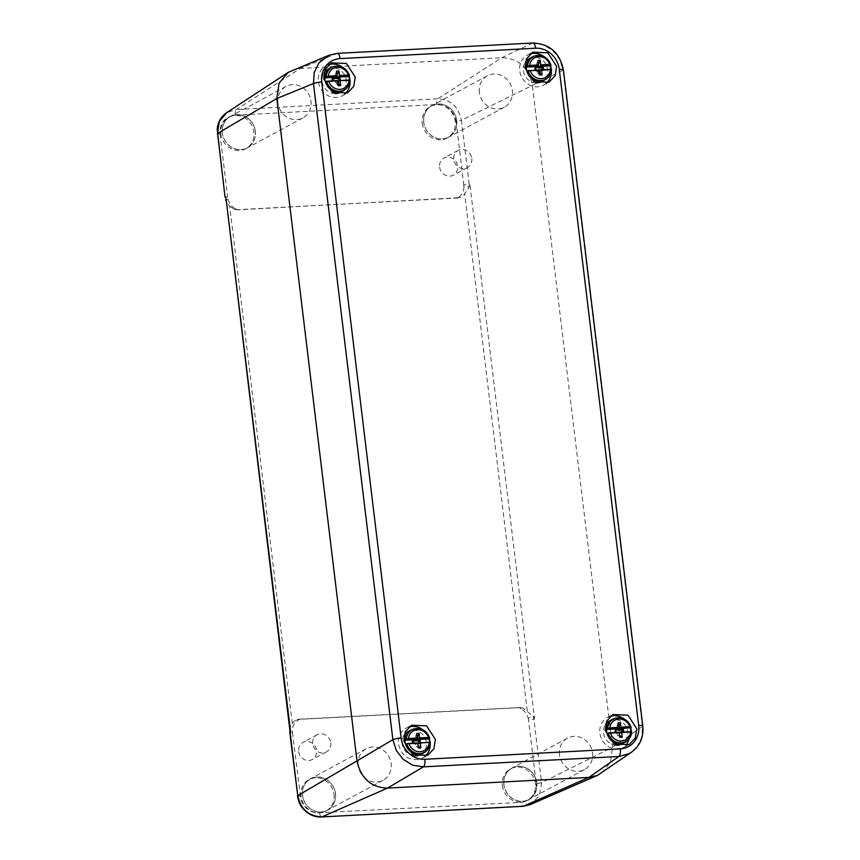 <?xml version="1.0" encoding="UTF-8"?>
<svg xmlns="http://www.w3.org/2000/svg" width="860" height="860" viewBox="0 0 860 860"><rect width="100%" height="100%" fill="white"/><g stroke="black" fill="none" stroke-linecap="round" stroke-linejoin="round"><path stroke-width="0.64" stroke-dasharray="4.3 3.22" d="M334.035 794.446A17.867 16.286 -118.3 0 1 326.542 810.733A17.867 16.286 -118.3 0 1 300.989 796.199A17.867 16.286 -118.3 0 1 309.589 779.3A17.867 16.286 -118.3 0 1 334.035 794.446M335.443 793.651A17.802 16.222 -118.3 0 1 327.983 809.883A17.802 16.222 -118.3 0 1 302.537 795.392A17.802 16.222 -118.3 0 1 311.094 778.569A17.802 16.222 -118.3 0 1 316.878 777.085A17.802 16.222 -118.3 0 1 335.443 793.651M290.024 731.957L292.454 732.548L292.346 730.678C292.411 726.592 294.012 723.249 297.151 720.669L299.173 719.379L518.731 707.716L522.955 708.059L533.275 716.316L533.909 719.014L528.524 720.013L528.19 718.164L533.275 716.316L534.544 718.702L533.909 719.014L541.617 782.707L539.349 795.919L530.029 804.68M521.031 708.78L519.117 707.533A13.018 11.868 -118.3 0 1 521.45 707.64L521.031 708.78C524.75 710.994 527.137 714.122 528.19 718.164M502.369 785.503A17.867 16.286 61.7 0 0 527.922 800.047A17.867 16.286 61.7 0 0 535.414 783.75A17.867 16.286 61.7 0 0 510.969 768.614A17.867 16.286 61.7 0 0 502.369 785.503M298.592 751.457A9.75 8.89 61.7 0 0 312.234 759.563A9.75 8.89 61.7 0 0 316.62 750.5A9.75 8.89 61.7 0 0 302.978 742.395A9.75 8.89 61.7 0 0 298.592 751.457M335.507 793.64A17.867 16.286 61.7 0 0 310.503 778.794A17.867 16.286 61.7 0 0 302.462 795.403A17.867 16.286 61.7 0 0 327.466 810.249A17.867 16.286 61.7 0 0 335.507 793.64M297.151 720.669L297.216 719.54L299.495 719.186L295.84 720.11L293.389 722.067L290.315 726.678L289.949 729.226C289.39 729.946 290.185 730.43 292.346 730.678M290.067 727.302L289.927 727.936M299.495 719.186L519.117 707.533M503.906 784.707A17.802 16.222 -118.3 0 1 512.474 767.883A17.802 16.222 -118.3 0 1 518.258 766.4A17.802 16.222 -118.3 0 1 536.823 782.955A17.802 16.222 -118.3 0 1 529.362 799.187A17.802 16.222 -118.3 0 1 503.906 784.707M358.104 765.4A17.867 16.286 -118.3 0 1 366.145 748.802A17.867 16.286 -118.3 0 1 391.149 763.648A17.867 16.286 -118.3 0 1 383.108 780.257A17.867 16.286 -118.3 0 1 358.104 765.4M292.282 723.486L229.684 206.185L227.04 203.057L225.868 199.703L228.061 199.412L227.717 197.564C225.503 197.606 224.697 197.402 225.288 196.972M227.04 203.057L226.234 201.433M229.684 206.185L233.995 209.141L237.51 209.861L459.735 197.66A13.018 11.868 -118.3 0 1 457.456 198.015L237.833 209.668A13.018 11.868 -118.3 0 1 235.5 209.56L237.833 209.668M233.995 209.141L235.5 209.56L235.21 208.797L237.51 209.861M457.456 198.015L459.089 196.918L459.724 197.66L461.111 197.09L463.562 195.134L468.463 188.49L469.807 183.707L534.544 718.702M601.753 773.011L610.439 762.272L612.481 747.34L642.42 726.41L641.711 737.461L636.98 747.061M292.368 70.208L300.409 68.424L501.81 57.727C518.386 58.276 528.556 67.349 532.318 84.946L612.481 747.329L541.617 782.707L536.231 783.707L528.534 720.024M536.887 782.955A17.867 16.286 61.7 0 0 511.883 768.098A17.867 16.286 61.7 0 0 503.842 784.707A17.867 16.286 61.7 0 0 528.846 799.563A17.867 16.286 61.7 0 0 536.887 782.955M532.867 43A6.504 2.462 -93 0 0 532.523 43.086L543.154 44.698L552.69 50.439L559.656 59.426L563.02 70.294L461.465 120.335L469.173 184.029L463.787 185.029L463.895 186.9L469.194 186.792L469.173 184.029L469.807 183.707M328.993 55.244L337.045 53.46L300.409 68.424L236.328 109.499L226.696 112.638M217.58 133.279C216.989 133.741 217.795 133.945 220.009 133.87C219.719 123.012 224.782 116.777 235.21 115.186L436.579 104.501C447.232 104.963 453.736 110.585 456.079 121.346L461.465 120.335C458.434 106.489 450.522 99.308 437.708 98.803L501.81 57.727L532.523 43.086L337.045 53.46A6.504 2.462 -93 0 1 337.389 53.374M559.484 754.714A17.867 16.286 -118.3 0 1 567.525 738.106A17.867 16.286 -118.3 0 1 592.529 752.962A17.867 16.286 -118.3 0 1 584.488 769.571A17.867 16.286 -118.3 0 1 559.484 754.714M220.837 133.827A17.867 16.286 61.7 0 0 246.379 148.371A17.867 16.286 61.7 0 0 253.872 132.075A17.867 16.286 61.7 0 0 229.437 116.938A17.867 16.286 61.7 0 0 220.837 133.827M422.217 123.141A17.867 16.286 61.7 0 0 447.759 137.686A17.867 16.286 61.7 0 0 455.252 121.389A17.867 16.286 61.7 0 0 430.817 106.242A17.867 16.286 61.7 0 0 422.217 123.141M439.621 167.087A9.75 8.89 61.7 0 0 453.263 175.193A9.75 8.89 61.7 0 0 457.66 166.13A9.75 8.89 61.7 0 0 444.007 158.025A9.75 8.89 61.7 0 0 439.621 167.087M222.375 133.031A17.802 16.222 -118.3 0 1 230.942 116.207A17.802 16.222 -118.3 0 1 255.291 131.279A17.802 16.222 -118.3 0 1 247.82 147.511A17.802 16.222 -118.3 0 1 222.375 133.031M423.754 122.335A17.802 16.222 -118.3 0 1 432.322 105.511A17.802 16.222 -118.3 0 1 456.671 120.594A17.802 16.222 -118.3 0 1 449.2 136.826A17.802 16.222 -118.3 0 1 423.754 122.335M255.355 131.279A17.867 16.286 61.7 0 0 230.351 116.422A17.867 16.286 61.7 0 0 222.31 133.031A17.867 16.286 61.7 0 0 247.314 147.888A17.867 16.286 61.7 0 0 255.355 131.279M456.735 120.594A17.867 16.286 61.7 0 0 431.731 105.737A17.867 16.286 61.7 0 0 423.69 122.346A17.867 16.286 61.7 0 0 448.694 137.191A17.867 16.286 61.7 0 0 456.735 120.594M630.649 727.99A17.071 15.555 61.7 0 0 624.059 718.938M610.396 716.272A17.071 15.555 61.7 0 0 607.59 717.423A17.071 15.555 61.7 0 0 599.904 733.279A17.071 15.555 61.7 0 0 614.997 749.06L623.79 747.469L626.284 745.749M631.573 732.87L631.476 731.656M328.853 64.597A17.071 15.555 61.7 0 0 326.058 65.736A17.071 15.555 61.7 0 0 318.372 81.603L318.952 84.431A17.071 15.555 -118.3 0 0 342.258 95.782L347.548 92.934M530.233 53.911A17.071 15.555 61.7 0 0 527.438 55.051A17.071 15.555 61.7 0 0 519.752 70.918A17.071 15.555 61.7 0 0 543.638 85.097A17.071 15.555 61.7 0 0 546.132 83.388M551.421 70.498L551.324 69.294M550.497 65.618A17.071 15.555 61.7 0 0 543.907 56.566M277.952 103.039A17.867 16.286 -118.3 0 1 285.993 86.43A17.867 16.286 -118.3 0 1 310.987 101.286A17.867 16.286 -118.3 0 1 302.946 117.884A17.867 16.286 -118.3 0 1 277.952 103.039M479.332 92.343A17.867 16.286 -118.3 0 1 487.373 75.744A17.867 16.286 -118.3 0 1 512.366 90.59A17.867 16.286 -118.3 0 1 504.325 107.199A17.867 16.286 -118.3 0 1 479.332 92.343M615.943 732.483L607.009 733.44M616.62 745.276A13.083 11.922 -118.3 0 1 603.591 733.086A13.083 11.922 -118.3 0 1 605.472 724.614M609.482 720.927A13.083 11.922 -118.3 0 1 627.789 731.795A13.083 11.922 -118.3 0 1 621.898 743.964M350.074 80.098L340.377 80.969M345.312 89.332A13.083 11.922 -118.3 0 0 349.375 80.496A13.083 11.922 61.7 0 0 349.375 80.012M350.063 79.98L349.977 79.991A17.071 15.555 -118.3 0 1 350.041 81.195M344.752 94.073A17.071 15.555 -118.3 0 1 342.258 95.782M342.527 67.252A17.071 15.555 -118.3 0 1 349.117 76.314M335.077 93.6A13.083 11.922 -118.3 0 1 322.059 81.41A13.083 11.922 -118.3 0 1 323.94 72.939M327.94 69.241A13.083 11.922 -118.3 0 1 346.257 80.12A13.083 11.922 -118.3 0 1 340.366 92.278M535.791 70.122L526.847 71.079M536.457 82.904A13.083 11.922 -118.3 0 1 523.439 70.713A13.083 11.922 -118.3 0 1 525.32 62.242M529.319 58.555A13.083 11.922 -118.3 0 1 547.626 69.434A13.083 11.922 -118.3 0 1 541.746 81.593M614.653 718.412A13.083 11.922 -118.3 0 1 630.423 728.173M631.605 731.785L630.907 732.172A13.083 11.922 -118.3 0 1 626.843 741.008M616.007 732.967L617.878 732.903L617.706 732.387M619.017 732.322L617.878 732.903M615.717 730.602L614.782 730.538L615.008 732.408L615.814 732.075L615.932 733M614.782 730.538L615.524 729.011M333.121 66.736A13.083 11.922 -118.3 0 1 348.891 76.497M339.066 79.507L339.206 80.431L340.173 80.077M338.335 81.109L340.281 81.012M551.453 69.413L550.755 69.81A13.083 11.922 -118.3 0 1 546.691 78.647M535.855 70.595L537.554 70.025M538.865 69.961L537.715 70.531M535.565 68.23L534.63 68.177L534.856 70.047L535.662 69.703L535.78 70.638M534.63 68.177L535.371 66.65M534.501 56.05A13.083 11.922 -118.3 0 1 550.271 65.811M630.832 731.699A13.083 11.922 -118.3 0 1 630.821 732.215L619.877 732.795M617.856 732.784L616.91 733.343L617.609 735.547L619.834 737.31M618.265 728.377L616.512 728.334L615.674 730.624M617.609 735.547A4.504 4.106 61.7 0 0 619.447 735.45L618.609 732.537L622.188 731.946A4.504 4.106 61.7 0 0 622.199 731.731M615.008 732.408L616.91 733.343M616.986 732.01L615.9 732.441M618.082 722.884L617.061 725.603L617.329 727.743L616.512 728.334M617.405 729.022L616.459 729.624M325.392 81.797L336.174 80.711M336.733 76.691L337.002 74.906M339.001 80.141L337.873 80.571L339.206 80.431M332.454 80.485A4.504 4.106 61.7 0 0 332.519 80.7L335.002 80.969L335.712 82.732L337.475 82.635L337.066 80.861L337.873 80.571M336.862 75.164A4.504 4.106 61.7 0 0 335.035 75.261L334.744 78.787M337.088 81.582L337.765 81.27M337.475 82.635L338.571 82.205M337.486 80.646L336.335 81.216M550.669 69.327A13.083 11.922 -118.3 0 1 550.669 69.843L539.714 70.423M537.704 70.423L536.758 70.982L537.091 72.036L538.854 71.95L538.446 70.165L542.037 69.585A4.504 4.106 61.7 0 0 542.047 69.37M537.091 72.036L537.93 71.627L538.188 73.756L539.671 74.938M538.113 66.005L538.242 64.468A4.504 4.106 61.7 0 0 536.414 64.564L536.124 68.091L535.522 68.263M534.856 70.047L536.758 70.982M536.833 69.638L535.737 70.079M537.253 66.661L536.307 67.263M537.93 60.512L536.414 64.564M618.63 733.258L619.308 732.946M620.533 731.817L619.415 732.258M623.629 731.656L622.188 731.946M617.62 732.15L616.545 732.645M617.329 727.743L618.641 727.667M618.394 725.432A5.482 4.999 61.7 0 0 617.061 725.603M335.873 77.346L334.927 77.948M336.55 71.208L335.035 75.261M335.454 80.335L334.357 80.765M336.088 80.464L335.002 80.969M336.325 81.109L335.379 81.668M335.712 82.732L336.55 82.313L336.808 84.452L338.292 85.624M336.55 82.313L337.883 82.237M336.808 84.452A5.482 4.999 61.7 0 0 338.152 84.474M538.467 70.885L539.145 70.574M539.951 71.52L538.854 71.95M540.381 69.456L539.252 69.886M543.466 69.294L542.037 69.585M537.468 69.778L536.382 70.273M538.188 73.756A5.482 4.999 61.7 0 0 539.532 73.788M537.93 71.627L539.263 71.552M404.092 735.3A13.083 11.922 61.7 0 0 402.211 743.771A13.083 11.922 61.7 0 0 415.24 755.962M420.519 754.65A13.083 11.922 61.7 0 0 426.41 742.492A13.083 11.922 61.7 0 0 408.102 731.613M425.463 751.704A13.083 11.922 61.7 0 0 429.527 742.868A13.083 11.922 61.7 0 0 429.527 742.374M429.043 738.869A13.083 11.922 61.7 0 0 418.777 728.914A13.083 11.922 61.7 0 0 413.273 729.097M430.226 742.47L420.529 743.341M419.218 741.879L419.358 742.793L420.325 742.449M416.896 738.933L415.133 739.019L414.896 741.148M416.702 733.569L415.681 736.289A5.482 4.999 61.7 0 1 417.014 736.117M415.133 739.019L417.261 738.353M415.95 738.428L415.681 736.289M418.498 743.481L420.433 743.373M419.153 742.513L418.035 742.943L419.358 742.793M412.617 742.857A4.504 4.106 61.7 0 0 412.682 743.072L415.165 743.33L416.229 746.233A4.504 4.106 61.7 0 0 418.067 746.136L417.229 743.223L418.035 742.943M416.025 739.718L415.079 740.309M405.544 744.169L416.326 743.083M417.25 743.943L417.928 743.631M416.229 746.233L418.454 747.996M416.476 743.481L415.531 744.04M417.637 743.018L416.498 743.588M416.24 742.836L415.165 743.33M415.606 742.696L414.52 743.126M409.016 726.958A17.071 15.555 61.7 0 0 406.21 728.108A17.071 15.555 61.7 0 0 398.416 741.116A17.071 15.555 61.7 0 0 398.524 743.964C401.298 755.392 408.113 760.562 418.981 759.466A17.071 15.555 61.7 0 0 422.41 758.154A17.071 15.555 61.7 0 0 424.904 756.445M430.193 743.556A17.071 15.555 61.7 0 0 430.097 742.352M429.269 738.675A17.071 15.555 61.7 0 0 422.69 729.624M330.756 742.879A9.75 8.89 -118.3 0 1 326.37 751.941A9.75 8.89 -118.3 0 1 312.717 743.836A9.75 8.89 -118.3 0 1 317.114 734.773A9.75 8.89 -118.3 0 1 330.756 742.879M471.785 158.509A9.75 8.89 -118.3 0 1 467.399 167.571A9.75 8.89 -118.3 0 1 453.747 159.465A9.75 8.89 -118.3 0 1 458.143 150.403A9.75 8.89 -118.3 0 1 471.785 158.509M536.231 783.707C536.522 794.575 531.458 800.8 521.042 802.391C521.472 805.143 522.235 806.433 523.321 806.25M292.454 732.548L300.882 799.596C303.591 807.024 308.675 811.464 316.147 812.915L521.042 802.391M300.161 796.242C297.958 796.317 297.151 796.124 297.732 795.65M319.662 813.087C320.103 815.828 320.866 817.118 321.941 816.936M527.266 711.016L464.658 193.715M228.061 199.412C229.04 203.358 231.415 206.486 235.21 208.797L235.5 209.56M463.895 186.9C463.873 190.888 462.271 194.231 459.089 196.918L459.735 197.66L457.068 198.208M220.009 133.87L227.717 197.564M456.079 121.346L463.787 185.029M642.786 725.99A6.504 1.053 -6.9 0 1 642.42 726.41L563.02 70.294A6.504 1.053 -6.9 0 0 563.386 69.875L563.386 69.864M235.21 115.186C234.974 112.327 235.35 110.424 236.328 109.499L437.708 98.803C436.719 99.739 436.342 101.641 436.579 104.501M615.631 718.132A12.868 11.728 -118.3 0 1 631.1 727.614M334.099 66.456A12.868 11.728 -118.3 0 1 349.568 75.938M535.479 55.76A12.868 11.728 -118.3 0 1 550.948 65.242M414.251 728.818A12.868 11.728 -118.3 0 1 429.721 738.299M327.983 809.883L326.542 810.733M311.094 778.569L309.589 779.3M289.852 728.366L289.981 727.646M512.474 767.883L510.969 768.614M529.362 799.187L527.922 800.047M366.145 748.802L310.503 778.794M383.108 780.257L327.466 810.249M226.631 202.369L226.04 201.068M567.525 738.106L511.883 768.098M584.488 769.571L528.846 799.563M230.942 116.207L229.437 116.938M247.82 147.511L246.379 148.371M432.322 105.511L430.817 106.242M449.2 136.826L447.759 137.686M607.59 717.423L612.89 714.563M623.79 747.469L629.09 744.609M326.058 65.736L331.358 62.887M543.638 85.097L548.927 82.237M527.438 55.051L532.738 52.191M285.993 86.43L230.351 116.422M302.946 117.884L247.314 147.888M487.373 75.744L431.731 105.737M504.325 107.199L448.694 137.191M422.41 758.154L427.71 755.295M406.21 728.108L411.51 725.249M317.114 734.773L302.978 742.395M326.37 751.941L312.234 759.563M458.143 150.403L444.007 158.025M467.399 167.571L453.263 175.193"/><path stroke-width="1.29" d="M289.712 729.613L290.551 731.656L225.814 196.66L297.732 795.65L356.997 760.896C360.877 778.429 371.036 787.502 387.494 788.104L588.896 777.418L597.485 775.397L631.692 752.081L628.961 753.736L618.856 756.488L588.896 777.418L523.321 806.25L321.941 816.936C308.686 816.237 300.613 809.142 297.732 795.65L289.788 732.236L289.981 727.646M321.404 816.957L523.063 806.314L530.029 804.68L522.794 806.271M424.872 759.272L620.35 748.888A6.504 2.462 87 0 1 618.856 756.488L423.378 766.862A6.504 2.462 87 0 0 424.872 759.272A22.736 20.726 -118.3 0 1 401.158 738.106L321.758 81.99A6.504 1.053 173.1 0 0 313.47 83.538L314.233 72.455L318.974 62.844L328.993 55.244L288.261 72.358L279.113 83.173L276.834 98.502L356.997 760.896L392.869 739.654L396.288 750.49L403.275 759.466L412.789 765.217L423.378 766.862L387.505 788.104L321.683 817C316.039 817.204 310.944 815.506 306.375 811.894L303.096 808.679C300.387 805.895 298.517 801.638 297.495 795.919M225.814 196.66L225.051 197.23L217.214 129.355C217.774 122.206 220.934 116.637 226.696 112.638L219.236 121.55L217.58 133.279L225.051 197.241M636.98 747.061L631.692 752.081C640.087 745.684 643.796 736.988 642.786 725.99L563.386 69.875C559.806 52.782 549.637 43.828 532.867 43L337.389 53.374L328.993 55.244M605.203 730.419L606.698 721.088L612.89 714.563L627.972 715.154L636.765 728.742L635.282 738.073L629.09 744.609L614.008 744.008L605.203 730.419M435.386 739.439L433.902 748.77L427.71 755.295L412.628 754.704L403.824 741.116L405.318 731.785L411.51 725.249L426.592 725.851L435.386 739.439M355.234 77.067L353.75 86.398L347.548 92.934L332.465 92.332L323.672 78.744L325.155 69.413L331.358 62.887L346.44 63.479L355.234 77.067M556.613 66.381L555.13 75.712L548.927 82.237L533.845 81.646L525.052 68.058L526.535 58.727L532.738 52.191L547.82 52.793L556.613 66.381M631.476 731.656L630.896 728.775A17.071 15.555 61.7 0 0 630.649 727.99M624.059 718.938A17.071 15.555 61.7 0 0 610.396 716.272M626.284 745.749L631.573 732.87M342.527 67.252A17.071 15.555 -118.3 0 0 334.841 64.145A17.071 15.555 61.7 0 0 328.853 64.597M546.132 83.388A17.071 15.555 61.7 0 0 551.432 72.09L551.421 70.498M551.324 69.294L551.314 69.241A17.071 15.555 61.7 0 0 550.497 65.618M543.907 56.566A17.071 15.555 61.7 0 0 530.856 53.739A17.071 15.555 61.7 0 0 530.233 53.911M631.1 727.614L619.393 728.807L620.855 727.979L631.089 727.431L629.896 726.743A11.245 10.255 -118.3 0 0 618.834 719.014A11.245 10.255 -118.3 0 0 609.761 727.818L606.526 729.441L615.524 728.968L615.943 732.483M605.472 724.614A13.083 11.922 -118.3 0 1 609.482 720.927L612.503 719.293A13.083 11.922 -118.3 0 0 606.526 729.441A13.083 11.922 61.7 0 0 606.612 731.451A13.083 11.922 61.7 0 0 607.009 733.44L619.049 732.322L609.009 732.86M631.605 731.785L631.605 731.785A12.868 11.728 -118.3 0 1 627.617 740.352L626.843 741.008A13.083 11.922 -118.3 0 1 624.93 742.33L621.898 743.964A13.083 11.922 -118.3 0 1 616.62 745.276M349.375 80.012A13.083 11.922 61.7 0 0 349.278 78.486A13.083 11.922 61.7 0 0 348.891 76.497L339.894 76.981L340.313 80.496M349.117 76.314A17.071 15.555 -118.3 0 1 349.934 79.926A17.071 15.555 -118.3 0 1 349.945 79.98L339.904 80.517M350.041 81.195A17.071 15.555 -118.3 0 1 344.752 94.073M323.94 72.939A13.083 11.922 -118.3 0 1 327.94 69.241L330.971 67.617A13.083 11.922 -118.3 0 1 333.121 66.736L334.099 66.456A12.868 11.728 -118.3 0 0 326.112 77.185L324.983 77.766A13.083 11.922 -118.3 0 1 330.971 67.617M350.074 80.098L350.074 80.098A12.868 11.728 -118.3 0 1 346.085 88.677L345.312 89.332A13.083 11.922 -118.3 0 1 343.387 90.655L340.366 92.278A13.083 11.922 -118.3 0 1 335.077 93.6M550.948 65.242L550.185 65.865L539.241 66.446L540.703 65.607L550.938 65.07L549.744 64.382A11.245 10.255 -118.3 0 0 538.672 56.642A11.245 10.255 -118.3 0 0 529.61 65.446L526.363 67.08L535.371 66.607L535.791 70.122M525.32 62.242A13.083 11.922 -118.3 0 1 529.319 58.555L532.351 56.921A13.083 11.922 -118.3 0 0 526.363 67.08A13.083 11.922 61.7 0 0 526.46 69.09A13.083 11.922 61.7 0 0 526.847 71.079L538.898 69.95M551.453 69.413L551.453 69.413A12.868 11.728 -118.3 0 1 547.465 77.981L546.691 78.647A13.083 11.922 -118.3 0 1 544.767 79.958L541.746 81.593A13.083 11.922 -118.3 0 1 536.457 82.904M612.503 719.293A13.083 11.922 -118.3 0 1 614.653 718.412L615.631 718.132A12.868 11.728 -118.3 0 0 607.644 728.861M624.93 742.33A13.083 11.922 -118.3 0 1 607.009 733.44M615.524 729.011L618.501 728.097L618.082 722.884A7.482 6.815 -118.3 0 1 620.501 722.755L620.855 727.979M348.891 76.497L349.568 75.938M339.894 76.981L339.915 77.959L336.808 78.669L336.744 76.594M336.862 75.164L338.958 71.079L339.506 75.54L337.862 77.131L339.797 77.034M338.152 84.474A5.482 4.999 61.7 0 0 338.829 84.344L340.71 85.495L340.162 81.033L338.324 81.001L339.001 80.141L340.216 80.496M339.915 77.959L338.98 78.561L339.206 80.431M343.387 90.655A13.083 11.922 -118.3 0 1 325.467 81.764L337.518 80.646L327.477 81.184M544.767 79.958A13.083 11.922 -118.3 0 1 526.847 71.079M535.371 66.65L538.349 65.736L537.93 60.512A7.482 6.815 61.7 0 1 540.338 60.383L540.703 65.607M532.351 56.921A13.083 11.922 -118.3 0 1 534.501 56.05L535.479 55.76A12.868 11.728 -118.3 0 0 527.492 66.489M630.348 728.226A13.083 11.922 -118.3 0 1 630.735 730.215A13.083 11.922 -118.3 0 1 630.832 731.699M619.393 728.807L620.275 729.699L623.371 729.538A5.375 4.891 -118.3 0 1 623.629 731.656L619.942 732.021L619.877 732.795L621.705 732.72L621.371 732.204M608.783 732.87L619.286 732.838L619.834 737.31A7.482 6.815 -118.3 0 0 622.242 737.181L619.447 735.45M622.242 737.181L621.705 732.72L631.605 731.656L621.404 732.193M617.706 732.387L615.9 732.064M615.674 730.624L617.319 729.688L615.642 729.946M617.319 729.688L617.394 728.914M616.728 729.893L615.717 730.602M622.199 731.731A4.504 4.106 61.7 0 0 621.952 730L618.34 730.355L618.275 728.237M325.467 81.764L325.392 81.797A13.083 11.922 -118.3 0 1 325.005 79.819A13.083 11.922 -118.3 0 1 324.908 77.819L335.851 77.239L335.787 78.013L332.293 78.755A4.504 4.106 61.7 0 0 332.454 80.485M336.174 80.711L332.368 80.496A5.375 4.891 -118.3 0 1 332.111 78.378M335.851 77.239L337.088 75.669L336.55 71.208A7.482 6.815 -118.3 0 1 338.958 71.079M326.112 77.185L336.969 76.422M339.324 76.293L349.558 75.755L348.364 75.067A11.245 10.255 -118.3 0 0 337.292 67.338A11.245 10.255 -118.3 0 0 328.23 76.131L326.736 76.97M337.862 77.131L338.109 77.884M337.873 77.239L336.636 77.852M335.787 78.013L334.142 78.948L332.293 78.755M338.98 78.561L336.808 78.669M337.658 78.765L338.743 78.023M327.252 81.195L337.486 80.646L338.292 85.624A7.482 6.815 -118.3 0 0 340.71 85.495M339.829 80.528L349.031 80.571L350.063 79.98L339.872 80.517M337.765 81.27L338.324 81.001M338.829 84.344L338.571 82.205L337.883 82.237M550.185 65.865A13.083 11.922 -118.3 0 1 550.572 67.843A13.083 11.922 -118.3 0 1 550.669 69.327M539.241 66.446L540.123 67.338L543.208 67.166A5.375 4.891 -118.3 0 1 543.466 69.294L539.79 69.66L539.714 70.423L541.542 70.348L541.209 69.832M528.62 70.509L539.134 70.477L528.857 70.488M539.532 73.788A5.482 4.999 61.7 0 0 540.209 73.648L542.09 74.809L541.542 70.348L551.443 69.294L541.252 69.832M537.554 70.025L535.737 69.703M542.09 74.809A7.482 6.815 -118.3 0 1 539.671 74.938L538.865 69.961M535.522 68.263L537.167 67.316L535.49 67.575M537.167 67.316L537.231 66.553M536.575 67.521L535.565 68.23M542.047 69.37A4.504 4.106 61.7 0 0 541.8 67.639L538.188 67.983L538.123 65.897M619.404 728.914L618.179 729.538M618.641 727.667L619.351 727.635L619.092 725.496L620.501 722.755M619.351 727.635L618.437 728.151M619.308 732.946L619.866 732.688M619.942 732.021L619.103 732.344M621.952 730L623.371 729.538M619.189 730.441L620.275 729.699M619.641 729.559L618.34 730.355M619.092 725.496A5.482 4.999 61.7 0 0 618.394 725.432M335.196 78.206L334.142 78.948M338.41 80.345L337.571 80.668M539.145 70.574L539.704 70.316M540.209 73.648L539.951 71.52L539.263 71.552M539.79 69.66L538.951 69.972M541.8 67.639L543.208 67.166M539.037 68.08L540.123 67.338M539.489 67.198L538.188 67.983M539.252 66.553L538.016 67.166M538.242 64.468L540.338 60.383M415.24 755.962A13.083 11.922 61.7 0 0 420.519 754.65L423.55 753.016A13.083 11.922 61.7 0 0 425.463 751.704L426.237 751.038A12.868 11.728 -118.3 0 1 406.769 743.717L405.63 744.136A13.083 11.922 61.7 0 0 421.787 753.768A13.083 11.922 61.7 0 0 423.55 753.016M429.527 742.374A13.083 11.922 61.7 0 0 429.43 740.858A13.083 11.922 61.7 0 0 429.043 738.869L420.046 739.342L420.067 740.331L416.96 741.04L416.896 738.933M405.63 744.136L405.544 744.169A13.083 11.922 61.7 0 1 405.157 742.191A13.083 11.922 61.7 0 1 405.06 740.191L416.014 739.611L417.25 738.03L408.382 738.504L406.887 739.331L417.121 738.794M406.887 739.331L406.264 739.546A12.868 11.728 -118.3 0 1 414.251 728.818L413.273 729.097A13.083 11.922 61.7 0 0 411.123 729.979A13.083 11.922 61.7 0 0 405.221 738.998A13.083 11.922 61.7 0 0 405.146 740.137L405.06 740.191M411.123 729.979L408.102 731.613A13.083 11.922 61.7 0 0 404.092 735.3M429.043 738.869L429.721 738.299M417.057 738.837L417.971 738.321L417.713 736.182L419.121 733.44L419.659 737.901L418.014 739.503L419.959 739.396M418.014 739.503L418.261 740.256M418.024 739.611L416.799 740.224M419.476 738.665L429.71 738.116L428.517 737.428L419.659 737.901M406.264 739.546L405.146 740.137M420.046 739.342L420.465 742.857M417.67 743.008L407.404 743.556L417.906 743.534L418.454 747.996A7.482 6.815 61.7 0 0 420.862 747.867L420.325 743.405L418.487 743.373L419.153 742.513L420.379 742.868M420.067 740.331L419.132 740.922L419.358 742.793M419.132 740.922L417.81 741.126L418.906 740.385M417.81 741.126L416.96 741.04M414.294 741.32L415.939 740.374L414.294 741.32L412.445 741.126A4.504 4.106 61.7 0 0 412.617 742.857M419.121 733.44A7.482 6.815 -118.3 0 0 416.702 733.569L417.25 738.03M417.713 736.182A5.482 4.999 61.7 0 0 417.014 736.117M417.261 738.353L417.971 738.321M430.226 742.47L430.226 742.47A12.868 11.728 -118.3 0 1 426.237 751.038C428.753 748.813 430.097 745.932 430.29 742.416M415.348 740.578L412.262 740.739A5.375 4.891 61.7 0 0 412.52 742.857L416.326 743.083M415.939 740.374L416.014 739.611M407.404 743.556L406.769 743.717M430.183 742.341L420.067 742.889M417.928 743.631L418.487 743.373M420.862 747.867L418.067 746.136M418.562 742.717L417.723 743.029M417.637 743.018L407.629 743.545M424.904 756.445A17.071 15.555 61.7 0 0 430.193 743.556M430.097 742.352A17.071 15.555 61.7 0 0 430.086 742.298A17.071 15.555 61.7 0 0 429.269 738.675M422.69 729.624A17.071 15.555 61.7 0 0 409.016 726.958M217.344 133.547L276.834 98.513L313.47 83.538L392.869 739.654A6.504 1.053 173.1 0 1 401.158 738.106M620.35 748.888A22.736 20.726 -118.3 0 0 638.69 725.496A6.504 1.053 -6.9 0 1 642.786 725.99M638.69 725.496L559.29 69.38A6.504 1.053 -6.9 0 1 563.386 69.875M321.758 81.99A22.736 20.726 -118.3 0 1 340.087 58.598A6.504 2.462 -93 0 0 337.389 53.374M559.29 69.38A22.736 20.726 61.7 0 0 535.565 48.224A6.504 2.462 -93 0 0 532.867 43M340.087 58.598L535.565 48.224M631.67 731.72C631.476 735.246 630.133 738.127 627.617 740.352A12.868 11.728 -118.3 0 1 608.149 733.021M608.267 728.646L618.501 728.097M350.138 80.044C349.945 83.57 348.59 86.441 346.085 88.677A12.868 11.728 -118.3 0 1 326.617 81.345M551.518 69.359C551.324 72.885 549.97 75.755 547.465 77.981A12.868 11.728 -118.3 0 1 527.997 70.66M528.115 66.274L538.349 65.736M631.519 731.666L621.447 732.193M630.563 732.247A11.245 10.255 -118.3 0 1 621.5 741.04A11.245 10.255 -118.3 0 1 610.428 733.311M609.761 727.818L618.63 727.345M339.506 75.54L348.364 75.067M349.031 80.571A11.245 10.255 -118.3 0 1 339.958 89.365A11.245 10.255 -118.3 0 1 328.896 81.635M551.357 69.294L541.295 69.832M550.411 69.875A11.245 10.255 -118.3 0 1 541.338 78.679A11.245 10.255 -118.3 0 1 530.276 70.95M529.61 65.446L538.467 64.973M629.896 726.743L621.038 727.216M328.23 76.131L337.088 75.669M549.744 64.382L540.886 64.844M408.382 738.504A11.245 10.255 -118.3 0 1 417.455 729.699A11.245 10.255 -118.3 0 1 428.517 737.428M429.183 742.933A11.245 10.255 -118.3 0 1 420.121 751.737A11.245 10.255 -118.3 0 1 409.048 744.008M530.029 804.68L597.485 775.397M226.04 201.068L225.6 199.821M226.696 112.638L288.261 72.358M631.165 727.495C628.23 719.981 623.059 716.864 615.631 718.132M349.622 75.809C346.698 68.305 341.527 65.188 334.099 66.456M551.002 65.123C548.078 57.62 542.907 54.502 535.479 55.76M429.785 738.181C426.85 730.678 421.679 727.56 414.251 728.818"/></g></svg>
